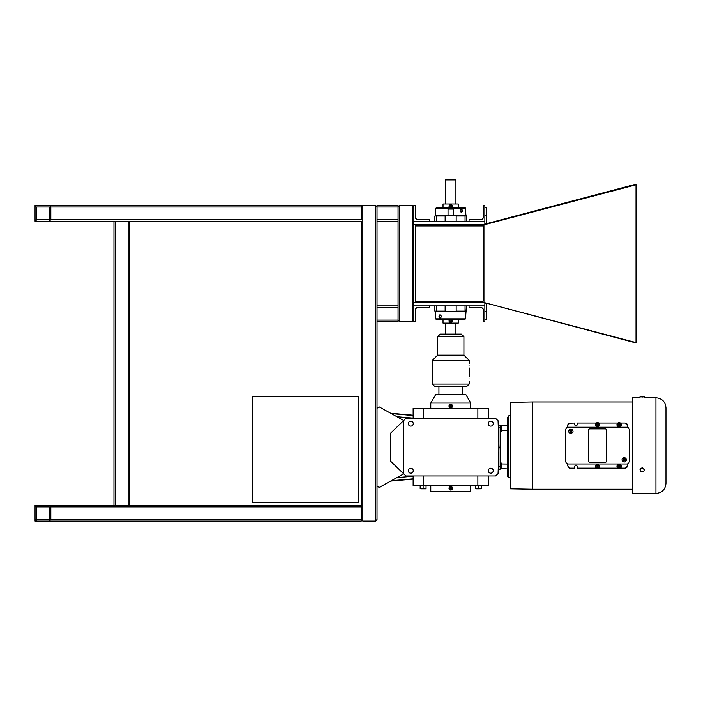 <?xml version="1.0" encoding="UTF-8"?>
<svg xmlns="http://www.w3.org/2000/svg" width="701" height="701" viewBox="0 0 701 701"><rect width="100%" height="100%" fill="white"/><g stroke="black" fill="none" stroke-linecap="round" stroke-linejoin="round"><path stroke-width="1.05" d="M375.438 205.428L377.015 207.005L375.438 205.428L362.811 205.428L361.234 207.005L362.811 205.428L375.438 205.428L375.438 521.08L362.811 521.08L362.811 205.428M361.234 519.511L362.811 521.088L375.438 521.088L377.015 519.511L377.015 321.689L377.015 408.219L379.25 406.904L403.715 420.495L403.715 473.841L379.25 487.432L377.015 486.117L377.015 510.573M35.05 514.771L35.05 521.08L361.234 521.08L35.05 521.08L361.234 521.08L361.234 519.502L362.811 521.08M361.234 221.209L361.234 505.298L129.746 505.298L129.746 221.209L361.234 221.209L361.234 505.298L129.746 505.298L129.746 221.209L129.746 505.298L115.542 505.298L115.542 221.209L113.965 221.209L113.965 505.298L35.05 505.298L35.05 511.616M375.438 521.08L377.015 519.502L377.015 515.831M398.054 307.485L398.054 320.112L377.015 320.112L377.015 221.209L377.015 307.485L398.054 307.485L398.054 305.908L377.015 305.908M361.234 506.876L361.234 519.502L50.831 519.502L49.254 521.08L36.627 521.08L35.05 519.502L35.05 506.876L36.627 505.298L49.254 505.298L50.831 506.876L361.234 506.876L361.234 505.298M398.054 221.209L398.054 305.908L398.054 219.632L377.015 219.632L377.015 221.209L398.054 221.209L398.054 305.908M377.015 205.428L398.054 205.428L377.015 205.428L377.015 207.005L398.054 207.005L398.054 205.428M413.844 219.632L413.844 207.005L412.258 205.428L412.258 321.689L399.631 321.689L399.631 205.428L412.258 205.428L399.631 205.428L398.054 207.005L398.054 219.632M377.015 219.632L377.015 207.005M377.015 320.112L377.015 321.689L398.054 321.689L398.054 320.112L399.631 321.689M361.234 207.005L361.234 219.632L50.831 219.632L50.831 207.005L361.234 207.005L361.234 205.428L35.05 205.428L35.05 211.737M35.05 214.892L35.05 221.209L113.965 221.209L113.965 505.298L35.05 505.298M361.234 205.428L35.05 205.428M361.234 521.08L35.05 521.08M113.965 505.298L115.542 505.298M129.746 221.209L115.542 221.209M115.542 521.08L128.169 521.08M413.844 307.406L413.844 320.033L412.258 321.61L399.631 321.61L398.054 320.033M50.831 219.632L49.254 221.209L36.627 221.209L35.05 219.632L35.05 207.005L36.627 205.428L49.254 205.428L50.831 207.005M36.627 219.632L36.627 207.005L49.254 207.005L49.254 219.632L36.627 219.632L49.254 219.632M36.627 521.08L49.254 521.08M50.831 519.502L50.831 506.876M36.627 519.502L36.627 506.876L49.254 506.876L49.254 519.502L36.627 519.502L49.254 519.502M412.258 321.689L413.844 320.112L413.844 305.908L413.844 321.689L415.421 321.689L415.421 309.062L416.999 307.485L429.625 307.485L429.625 305.908L413.844 305.908M413.844 221.209L413.844 205.428L415.421 205.428L415.421 218.046L416.999 219.632L429.625 219.632L429.625 221.209L413.844 221.209L413.844 207.005M484.978 224.583L484.855 224.101L635.921 184.188L636.052 184.696L523.472 214.436M484.847 302.753L415.404 302.753L415.404 301.176L483.269 301.176L483.269 224.364L483.269 225.941L415.404 225.941L415.404 224.364L484.847 224.364L413.827 224.364L413.827 221.209L484.847 221.209L484.847 205.428L483.269 205.428L483.269 218.046L481.692 219.632L469.065 219.632L469.065 221.209L484.847 221.209L484.847 305.908L413.827 305.908L413.827 302.753L484.847 302.753L636.158 342.605L636.158 184.775L484.847 224.618M636.009 342.605L636.009 184.775M484.917 302.771L635.921 342.929L636.009 342.403M484.847 215.68L486.433 215.68L486.433 207.794L484.847 207.794M486.433 215.68L486.433 223.575L484.847 223.575M484.847 319.332L486.433 319.332L486.433 311.437L484.847 311.437M484.847 303.542L486.433 303.542L486.433 311.437M445.389 203.684L445.389 179.912L455.913 179.912L455.913 203.684M448.027 215.417L448.027 209.091L448.509 208.609L453.284 209.091L448.027 209.091M483.269 321.689L483.269 309.062L481.692 307.485L469.065 307.485L469.065 305.908L484.847 305.908L484.847 321.689L483.269 321.689M415.404 302.753L415.404 224.364L413.827 224.364L413.827 302.753L415.404 302.753M435.82 208.285L436.346 207.794L464.965 207.794A0.517 0.517 0 0 1 465.482 208.285L435.82 208.285L435.391 215.505L434.874 215.996L445.135 215.996L445.135 221.209M456.167 221.209L456.167 215.996L466.437 215.996L466.437 221.209M456.702 215.417L456.702 215.996L456.702 215.417L444.6 215.417L444.6 215.996M461.267 209.108C462.642 210.291 462.634 211.343 461.258 212.254C459.76 211.08 459.76 210.037 461.267 209.108L461.127 209.108M461.1 209.108A1.577 1.113 -95 0 1 462.31 210.589A1.577 1.113 -95 0 1 461.372 212.254L461.258 212.254M460.101 210.396A1.297 0.911 -95 0 1 461.906 210.624A1.297 0.911 -95 0 1 460.198 211.246M458.279 204L443.023 204L458.279 204L458.279 207.794M450.655 204.298C452.837 205.542 452.837 206.777 450.655 208.022C448.465 206.777 448.465 205.542 450.655 204.298M450.655 204.578A1.577 1.577 0 0 1 452.233 206.164A1.577 1.577 0 0 1 450.655 207.741A1.577 1.577 0 0 1 449.078 206.164A1.577 1.577 0 0 1 450.655 204.578M450.655 204.867A1.297 1.297 0 0 0 449.534 206.804A1.297 1.297 0 0 0 451.777 206.804A1.297 1.297 0 0 0 450.655 204.867M450.655 205.253L451.444 205.708L451.444 206.62L450.655 207.075L449.867 206.62L449.867 205.708L450.655 205.253M465.482 318.832L464.965 319.323L436.346 319.323A0.517 0.517 0 0 1 435.82 318.832L465.482 318.832L466.437 305.908L465.043 305.908L465.043 311.121L456.167 311.121L456.167 305.908L434.874 305.908L434.874 311.121L445.135 311.121L445.135 305.908M466.437 311.121L465.043 311.121M444.6 311.7L444.6 311.121L444.6 311.7L456.702 311.7L456.702 311.121M440.044 318.009C438.668 316.826 438.668 315.774 440.044 314.863C441.551 316.037 441.551 317.08 440.044 318.009L440.184 318.009M440.21 318.009A1.577 1.113 85 0 1 439.001 316.528A1.577 1.113 85 0 1 439.939 314.863L440.044 314.863M441.209 316.721A1.297 0.911 85 0 1 439.404 316.493A1.297 0.911 85 0 1 441.113 315.871M443.023 323.117L458.279 323.117L443.023 323.117L443.023 319.323M450.655 322.819C448.465 321.575 448.465 320.339 450.655 319.095C452.837 320.339 452.837 321.575 450.655 322.819M450.655 322.539A1.577 1.577 0 0 1 449.078 320.953A1.577 1.577 0 0 1 450.655 319.376A1.577 1.577 0 0 1 452.233 320.953A1.577 1.577 0 0 1 450.655 322.539M450.655 322.25A1.297 1.297 0 0 0 451.777 320.313A1.297 1.297 0 0 0 449.534 320.313A1.297 1.297 0 0 0 450.655 322.25M450.655 321.864L449.867 321.409L449.867 320.497L450.655 320.042L451.444 320.497L451.444 321.409L450.655 321.864M456.167 305.908L465.043 305.908M405.905 475.953L495.616 475.953L498.052 473.604L498.972 447.168L498.052 420.731L495.616 418.383L405.905 418.383L390.562 433.2L390.562 461.135L405.905 475.953M413.134 475.953L413.134 485.863L488.387 485.863L488.387 475.953M423.667 418.383L423.667 408.411L413.134 408.411L413.134 418.383M410.777 468.207A2.48 2.48 0 0 1 412.924 471.922A2.48 2.48 0 0 1 408.63 471.922A2.48 2.48 0 0 1 410.777 468.207M410.777 421.17A2.48 2.48 0 0 1 412.924 424.885A2.48 2.48 0 0 1 408.63 424.885A2.48 2.48 0 0 1 410.777 421.17M490.744 468.207A2.48 2.48 0 0 1 492.891 471.922A2.48 2.48 0 0 1 488.597 471.922A2.48 2.48 0 0 1 490.744 468.207M490.744 421.17A2.48 2.48 0 0 1 492.891 424.885A2.48 2.48 0 0 1 488.597 424.885A2.48 2.48 0 0 1 490.744 421.17M476.557 488.834L478.406 488.588L478.406 485.863M475.471 488.588L475.471 485.863M481.35 488.588L480.255 488.834L481.35 488.588L481.35 485.863M478.406 488.588L480.255 488.834M477.311 488.834L479.502 488.834M477.854 475.953L477.854 485.863M423.667 475.953L423.667 485.863M498.805 451.935L498.805 442.401M498.297 427.882L500.146 427.882L500.146 425.156L498.209 425.156M500.146 427.882L500.146 447.168L498.972 447.168M500.146 447.168L500.146 466.454L498.297 466.454M500.146 466.454L500.146 469.179L498.209 469.179M423.667 408.411L477.854 408.411L477.854 418.383M477.854 408.411L488.387 408.411L488.387 418.383M470.748 491.287L430.773 491.287L431.097 491.857L470.424 491.857L470.748 485.863M430.773 403.049L435.654 394.593L465.867 394.593L470.748 403.049L430.773 403.049L430.773 408.411M450.761 489.096L451.47 488.685L450.761 487.467L450.051 487.87L450.761 489.096M449.35 488.282A1.411 1.411 0 0 0 451.47 489.5A1.411 1.411 0 0 0 451.47 487.055A1.411 1.411 0 0 0 449.35 488.282M448.999 488.282A1.761 1.761 0 0 0 450.761 490.043A1.761 1.761 0 0 0 452.522 488.282A1.761 1.761 0 0 0 450.761 486.512A1.761 1.761 0 0 0 448.999 488.282M450.761 406.869L451.47 406.466L450.761 405.239L450.051 405.651L450.761 406.869M449.35 406.054A1.411 1.411 0 0 0 451.47 407.281A1.411 1.411 0 0 0 451.47 404.836A1.411 1.411 0 0 0 449.35 406.054M448.999 406.054A1.761 1.761 0 0 0 450.761 407.824A1.761 1.761 0 0 0 452.522 406.054A1.761 1.761 0 0 0 450.761 404.293A1.761 1.761 0 0 0 448.999 406.054M450.086 407.684L449.516 407.307M470.748 403.049L470.748 408.411M421.266 488.834L426.05 488.834L426.05 485.863M422.02 488.834L424.21 488.834M424.964 488.834L426.05 488.588M423.115 488.588L423.115 485.863M420.171 488.588L420.171 485.863M507.673 418.085L507.673 425.454L501.872 425.656L501.872 430.396L500.146 432.78M508.935 416.639L508.602 416.648A0.938 0.938 0 0 0 507.673 417.586L507.673 476.251M500.146 461.565L501.872 463.939L501.872 468.68L500.146 468.618M500.146 425.717L501.872 425.656M507.673 473.359L507.673 468.881L501.872 468.68M507.673 429.538L507.673 464.027L501.872 463.939M507.673 430.318L501.872 430.396M617.607 467.234L617.607 466.778L618.843 466.945L618.843 465.709L619.377 465.709L619.377 466.945L620.622 466.778L619.377 467.409L619.377 468.294L617.607 466.778M616.959 466.778A2.156 1.84 0 0 1 621.261 466.778A2.156 1.84 0 0 1 616.959 466.778L616.959 466.13A2.156 1.84 0 0 1 621.261 466.13L621.261 466.778M618.843 465.709L618.843 466.261M619.377 466.261L619.377 465.709M568.117 467.199L567.53 463.834M567.53 465.578L570.071 468.119L574.75 468.119L574.75 466.27C575.547 464.745 576.353 464.745 577.151 466.27L577.151 468.119L596.052 468.119M599.013 468.119L617.625 468.119M620.595 468.119L624.994 468.119L627.535 465.578L627.535 463.834M576.266 465.113L575.635 465.113M569.116 423.246L574.75 423.053L574.75 424.902C575.547 426.427 576.353 426.427 577.151 424.902L577.151 423.053L596.052 423.053M626.948 423.974L627.535 425.595L624.994 423.053L625.949 423.246M626.212 423.369L626.738 423.755M599.013 423.053L617.625 423.053M620.595 423.053L624.994 423.053M595.377 424.394L595.377 425.043A2.156 1.84 0 0 0 599.679 425.043L599.679 424.394A2.156 1.84 0 0 0 595.377 424.394A2.156 1.84 0 0 0 599.679 424.394M627.535 427.347L627.535 425.595M570.071 423.053L567.53 425.595L568.117 423.974M567.53 427.347L567.53 425.595M597.795 425.481A3.014 1.551 180 0 0 597.261 425.481L597.261 424.236A3.365 1.735 180 0 0 596.025 424.412L596.025 423.956A3.365 1.735 0 0 1 597.261 423.772L597.261 422.887A3.014 1.551 0 0 1 597.532 422.878A3.014 1.551 0 0 1 597.795 422.887L597.795 423.772A3.365 1.735 0 0 1 599.04 423.956L599.04 424.412A3.365 1.735 180 0 0 597.795 424.236L597.795 424.911M597.795 465.701L597.795 466.945A3.365 1.735 0 0 0 599.04 466.761L599.04 467.225A3.365 1.735 180 0 1 597.795 467.401L597.795 468.286A3.014 1.551 180 0 1 597.261 468.286L597.261 467.401A3.365 1.735 180 0 1 596.025 467.225L596.025 466.761A3.365 1.735 0 0 0 597.261 466.945L597.261 465.701A3.014 1.551 0 0 0 597.532 465.701A3.014 1.551 0 0 0 597.795 465.701L597.795 466.261M595.377 466.778L595.377 466.13A2.156 1.84 0 0 1 599.679 466.13L599.679 466.778A2.156 1.84 0 0 1 595.377 466.778A2.156 1.84 0 0 1 599.679 466.778M616.959 424.394L616.959 425.043A2.156 1.84 0 0 0 621.261 425.043L621.261 424.394A2.156 1.84 0 0 0 616.959 424.394A2.156 1.84 0 0 0 621.261 424.394M618.843 425.481L618.843 424.236A3.365 1.735 180 0 0 617.607 424.412L617.607 423.956A3.365 1.735 0 0 1 618.843 423.772L618.843 422.887A3.014 1.551 0 0 1 619.114 422.878A3.014 1.551 0 0 1 619.377 422.887L619.377 423.772A3.365 1.735 0 0 1 620.622 423.956L620.622 424.412A3.365 1.735 180 0 0 619.377 424.236L619.377 425.481A3.014 1.551 180 0 0 618.843 425.481L618.843 424.911M619.377 425.481L619.377 424.911M620.622 424.412L620.622 423.956M619.377 424.455L619.377 423.772M619.377 423.386L618.843 423.386M618.843 424.455L618.843 423.772M617.607 424.412L617.607 423.956M570.071 468.119L569.116 467.926M568.853 467.804L568.327 467.418M568.336 463.966A2.541 2.541 0 0 1 565.795 461.424L565.795 429.748A2.541 2.541 0 0 1 568.336 427.216L626.729 427.216A2.541 2.541 0 0 1 629.27 429.748L629.27 461.424A2.541 2.541 0 0 1 626.729 463.966L568.336 463.966M589.918 462.292A1.604 1.604 0 0 1 588.314 460.688L588.314 430.484A1.604 1.604 0 0 1 589.918 428.881L605.147 428.881A1.604 1.604 0 0 1 606.751 430.484L606.751 460.688A1.604 1.604 0 0 1 605.147 462.292L589.918 462.292M622.041 459.821A2.156 2.156 0 0 1 625.266 457.955A2.156 2.156 0 0 1 625.266 461.679A2.156 2.156 0 0 1 622.041 459.821M622.935 458.936L623.811 459.821L622.935 460.697L623.312 461.074L624.188 460.198L625.073 461.074L625.45 460.697L624.565 459.821L625.45 458.936L625.073 458.559L624.188 459.444L623.312 458.559L622.935 458.936M568.721 431.352A2.156 2.156 0 0 1 571.946 429.494A2.156 2.156 0 0 1 571.946 433.218A2.156 2.156 0 0 1 568.721 431.352M569.615 430.475L570.491 431.352L569.615 432.237L569.992 432.613L570.877 431.737L571.753 432.613L572.13 432.237L571.254 431.352L572.13 430.475L571.753 430.099L570.877 430.975L569.992 430.099L569.615 430.475M618.843 466.726L618.843 467.786L619.377 467.786L619.377 466.726M620.622 466.778L620.622 467.234M619.377 467.786L619.377 468.294M618.843 467.786L618.843 468.294M627.535 465.578L626.948 467.199M626.738 467.418L626.212 467.804M625.949 467.926L624.994 468.119M568.327 423.755L568.853 423.369M596.025 424.412L596.025 423.956M597.261 424.455L597.261 423.772M597.795 423.386L597.261 423.386M597.795 424.455L597.795 423.772M599.04 424.412L599.04 423.956M597.261 424.911L597.261 425.481M597.261 465.701L597.261 466.261M597.261 467.786L597.795 467.786M599.04 466.761L599.04 467.225M597.795 466.726L597.795 467.401M597.261 466.726L597.261 467.401M596.025 466.761L596.025 467.225M644.298 396.897L644.298 397.747L655.926 397.747L655.926 493.425L632.539 493.425L632.539 397.747L639.952 397.747L639.952 396.897L642.116 396.214L644.298 396.897L639.952 396.897M642.125 397.8C639.321 397.747 639.321 397.747 642.125 397.8C644.929 397.747 644.929 397.747 642.125 397.8M644.28 469.714L642.125 467.602L639.969 469.714M642.125 471.808A2.173 1.884 0 0 1 642.125 468.049A2.173 1.884 0 0 1 642.125 471.808M655.926 493.425C662.016 492.829 665.354 489.491 665.95 483.401L665.95 407.772C665.354 401.682 662.016 398.343 655.926 397.747M532.322 401.953L510.538 402.339L510.538 488.834L532.322 489.219L532.322 401.953L632.539 401.953M508.935 475.655L508.935 415.518L510.538 415.518M469.039 378.777C469.188 381.668 469.188 381.668 469.039 378.777C469.188 375.885 469.188 375.885 469.039 378.777M469.039 365.659C469.188 368.551 469.188 368.551 469.039 365.659C469.188 362.767 469.188 362.767 469.039 365.659M437.608 355.135L463.913 355.135L463.913 336.725L437.608 336.725L437.608 355.135L432.351 360.393L469.171 360.393L469.171 363.416M463.913 336.725L461.284 334.088L440.237 334.088L437.608 336.725M434.979 386.698L466.542 386.698L469.171 384.069L432.351 384.069L434.979 386.698M252.325 502.67L358.597 502.67L358.597 396.398L252.325 396.398L252.325 502.67M36.627 207.005L49.254 207.005M36.627 506.876L49.254 506.876M128.169 221.209L128.169 505.298M436.267 221.209L436.267 215.996M465.043 221.209L465.043 215.996M435.391 215.505L444.6 215.505M456.702 215.505L465.92 215.505L466.437 215.996M436.267 305.908L436.267 311.121M465.92 311.612L456.702 311.612M444.6 311.612L435.391 311.612L434.874 311.121M413.134 478.818L391.316 480.728M413.134 476.233L396.862 477.644M391.316 413.608L413.134 415.518M413.134 418.103L396.862 416.692M508.602 416.648L508.602 477.696L510.538 477.732M445.389 323.433L445.389 334.088M455.913 323.433L455.913 334.088M453.284 209.091L453.284 215.417M434.874 215.996L434.874 221.209M465.482 208.285L465.92 215.505M443.023 204L443.023 207.794M435.82 318.832L435.391 311.612M458.279 323.117L458.279 319.323M413.134 479.125L390.632 481.105M413.134 415.211L390.632 413.231M462.599 394.593L462.599 386.698M438.922 394.593L438.922 386.698M430.773 491.287L430.773 485.863M508.602 477.696L507.673 476.75M532.322 489.219L632.539 489.219M432.351 360.393L432.351 384.069M469.171 367.902L469.171 376.533M469.171 381.02L469.171 384.069M463.913 355.135L469.171 360.393"/></g></svg>

